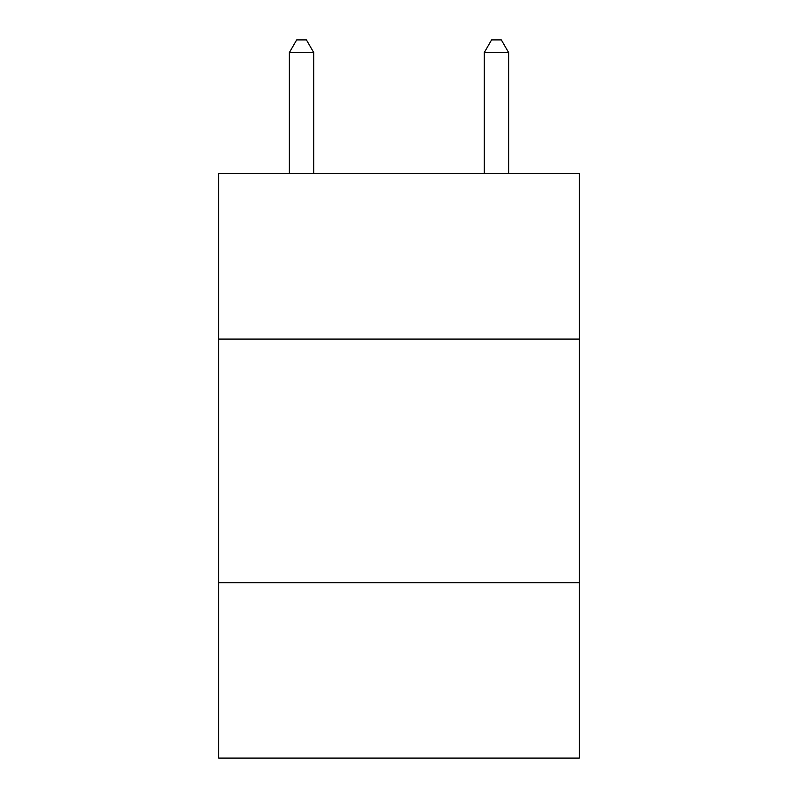 <?xml version="1.0" encoding="UTF-8"?>
<svg xmlns="http://www.w3.org/2000/svg" width="798" height="798" viewBox="0 0 798 798"><rect width="100%" height="100%" fill="white"/><g stroke="black" fill="none" stroke-linecap="round" stroke-linejoin="round"><path stroke-width="1.2" d="M579.278 339.07L579.278 173.405L218.722 173.405L218.722 339.07L579.278 339.07L579.278 758.1L218.722 758.1L218.722 339.07M579.278 582.69L218.722 582.69M313.734 173.405L313.734 52.568L289.365 52.568L289.365 173.405M289.365 52.568L296.676 39.9L306.422 39.9L313.734 52.568M508.635 173.405L508.635 52.568L484.266 52.568L484.266 173.405M484.266 52.568L491.578 39.9L501.324 39.9L508.635 52.568"/></g></svg>
